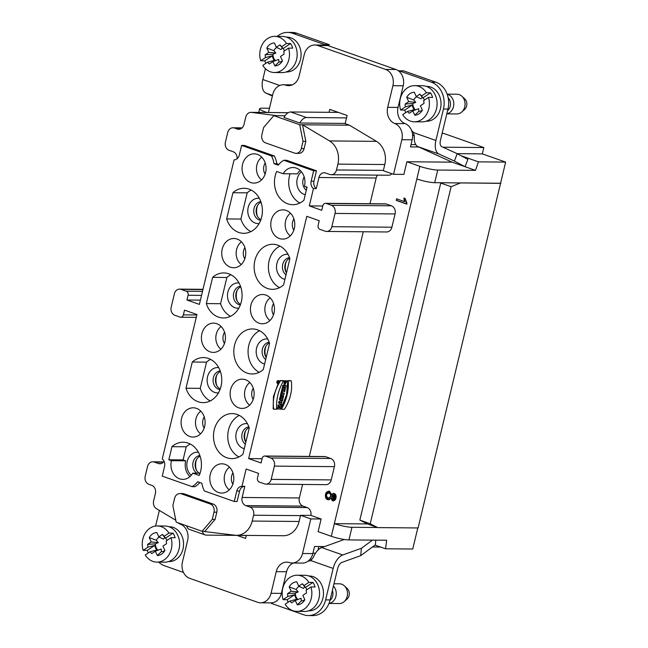 <?xml version="1.0" encoding="UTF-8"?>
<svg xmlns="http://www.w3.org/2000/svg" width="648" height="648" viewBox="0 0 648 648"><rect width="100%" height="100%" fill="white"/><g stroke="black" fill="none" stroke-linecap="round" stroke-linejoin="round"><path stroke-width="0.97" d="M177.981 522.782A13.154 10.797 -89.5 0 0 180.549 524.248A13.154 10.797 90.5 0 1 187.62 540.44L182.428 562.083A13.154 10.797 -89.5 0 0 189.759 578.364L257.645 602.275A13.154 10.797 -89.5 0 0 260.561 602.794A13.154 10.797 -89.5 0 0 271.042 593.293L276.242 571.649A13.154 10.797 90.5 0 1 286.724 562.148A13.154 10.797 90.5 0 1 289.381 562.577A13.154 10.797 -89.5 0 0 292.037 563.007A13.154 10.797 -89.5 0 0 302.519 553.505L312.838 553.595L314.539 546.483L324.583 546.572M312.838 553.595A13.154 10.797 90.5 0 1 308.399 560.909A13.154 10.797 90.5 0 1 302.357 563.096L292.037 563.007M271.042 593.293L281.362 593.382A13.154 10.797 90.5 0 1 271.358 602.875A13.154 10.797 90.5 0 1 270.88 602.883L260.561 602.794M268.442 112.501L272.816 94.276A13.154 10.797 90.5 0 1 283.298 84.775A13.154 10.797 90.5 0 1 285.954 85.204A13.154 10.797 -89.5 0 0 288.611 85.633A13.154 10.797 -89.5 0 0 299.093 76.132L304.285 54.489A13.154 10.797 90.5 0 1 314.766 44.987L325.085 45.077A13.154 10.797 90.5 0 1 328.01 45.595L317.69 45.506L385.576 69.409A13.154 10.797 90.5 0 1 392.907 85.698L387.707 107.341A13.154 10.797 -89.5 0 0 394.786 123.533A13.154 10.797 -89.5 0 1 401.857 139.717L393.555 174.304L403.874 174.393L406.904 161.765L419.864 166.325A13.154 2.033 13.5 0 0 437.732 170.043L434.703 182.671A13.154 2.033 -166.5 0 1 417.093 179.051M385.576 69.409L395.896 69.498L328.01 45.595M395.896 69.498A13.154 10.797 90.5 0 1 398.982 71.272A13.154 10.797 90.5 0 1 403.226 85.787L392.907 85.698M387.707 107.341L398.034 107.43A13.154 10.797 -89.5 0 0 405.105 123.622A13.154 10.797 90.5 0 1 411.674 130.75A13.154 10.797 90.5 0 1 412.177 139.806L401.857 139.717M418.746 146.991L410.468 146.918L412.177 139.806M442.09 133.488L443.929 133.504L483.837 147.558L442.965 147.201M415.797 144.642A13.154 2.033 -166.5 0 1 415.368 144.65L415.49 144.115M411.043 144.52A14.467 7.946 -70.6 0 0 411.95 144.617L415.368 144.65M483.837 147.558L482.323 153.876L505.643 162.089L478.435 161.854L475.494 170.375L437.732 170.043M417.806 527.95L412.744 549.026L385.536 548.783L386.694 540.246L348.932 539.922A13.154 2.033 -166.5 0 1 331.322 536.293L334.36 523.657L367.335 523.949L359.843 520.085L370.211 523.738L377.703 527.602L418.082 527.95L505.643 162.089M269.463 108.24L262.051 108.176A13.154 2.033 13.5 0 0 259.629 108.751A13.154 2.033 13.5 0 0 264.651 111.667L264.457 112.469L264.651 111.667L266.984 112.493M405.154 198.482L403.923 198.053L404.708 201.69L396.6 198.839L396.228 200.394L406.636 204.055L406.871 203.051L405.154 198.482M330.828 498.19L332.456 500.783L333.226 500.928L336.207 497.057L333.558 493.371L331.679 494.651L328.69 491.144L325.28 495.615L328.479 499.794L331.201 498.19L333.412 500.92M391.943 173.737A6.577 5.403 90.5 0 1 388.476 175.227L331.241 174.725A6.577 5.403 90.5 0 1 329.783 174.466L325.636 173.008A6.577 5.403 -89.5 0 0 324.178 172.749A6.577 5.403 -89.5 0 0 318.938 177.495L376.172 177.998A6.577 5.403 -89.5 0 1 377.582 175.13M370 203.715L376.172 177.998M313.454 188.6A6.577 5.403 90.5 0 1 311.153 181.205L313.972 181.229A6.577 5.403 90.5 0 0 316.273 188.625L313.454 188.6L309.299 205.902L321.74 210.284L322.842 205.7A3.289 2.697 90.5 0 1 325.458 203.326L385.503 203.853A3.289 2.697 90.5 0 1 386.232 203.982L326.187 203.456L331.371 205.278A6.577 5.403 90.5 0 1 335.04 213.419L331.849 226.687A6.577 5.403 90.5 0 1 326.608 231.441A6.577 5.403 90.5 0 1 325.15 231.182L319.974 229.36A3.289 2.697 90.5 0 1 318.136 225.285L319.237 220.709L306.796 216.327L248.638 458.598L262.1 458.711M331.371 205.278L391.416 205.805L386.232 203.982M391.416 205.805A6.577 5.403 90.5 0 1 395.078 213.953L335.04 213.419M331.849 226.687L391.894 227.213L395.078 213.953M391.894 227.213A6.577 5.403 90.5 0 1 386.654 231.968L326.608 231.441M309.331 456.411L363.261 231.765M248.638 458.598L261.071 462.972L262.173 458.395A3.289 2.697 90.5 0 1 264.797 456.022L324.834 456.548A3.289 2.697 90.5 0 1 325.563 456.678L265.526 456.151L270.702 457.974L330.747 458.5L325.563 456.678M330.747 458.5A6.577 5.403 90.5 0 1 334.417 466.641L274.371 466.115A6.577 5.403 -89.5 0 0 270.702 457.974M202.103 531.271L212.252 519.421L213.994 512.171A6.577 5.403 -89.5 0 0 210.333 504.023L181.31 493.808A6.577 5.403 -89.5 0 0 179.852 493.549A6.577 5.403 -89.5 0 0 174.612 498.296L172.87 505.553L176.191 522.15L202.103 531.271L234.868 535.207A19.724 16.2 -89.5 0 0 236.471 535.321A19.724 16.2 -89.5 0 0 252.194 521.065L253.603 515.217A6.577 5.403 -89.5 0 0 249.934 507.068L245.786 505.61A6.577 5.403 90.5 0 1 242.125 497.47L244.798 486.34L241.979 486.316L246.135 469.014L258.568 473.396L257.475 477.981A3.289 2.697 90.5 0 0 259.305 482.047L264.489 483.87A6.577 5.403 -89.5 0 0 265.947 484.129A6.577 5.403 -89.5 0 0 271.188 479.382L331.225 479.909L334.417 466.641M331.225 479.909A6.577 5.403 90.5 0 1 325.993 484.655L265.947 484.129M419.864 166.325L331.322 536.293L318.103 531.644L321.141 519.008L310.894 515.395A6.577 5.403 -89.5 0 0 307.16 507.578L303.021 506.112A6.577 5.403 90.5 0 1 299.352 497.972L302.6 484.453M380.651 547.066L372.454 546.993M345.206 123.42L299.797 123.023A10.522 5.783 109.4 0 1 306.48 117.539L346.534 117.896M306.48 117.539L290.677 111.974A10.522 5.783 109.4 0 0 283.994 117.458L299.797 123.023M290.677 111.974L338.369 112.396M236.966 535.386L245.576 538.415L246.297 535.402M246.289 535.467L206.226 535.118A10.522 5.783 -70.6 0 1 205.157 534.932L189.354 529.367A10.522 5.783 -70.6 0 1 186.673 525.844M205.157 534.932A10.522 5.783 -70.6 0 1 202.451 531.279M315.503 553.198L313.899 553.19A6.577 3.613 109.4 0 0 312.887 553.392M412.565 134.857A6.577 3.613 -70.6 0 0 413.481 135.497A6.577 3.613 -70.6 0 0 414.153 135.61L414.347 135.618M500.815 183.344L434.703 182.671M377.703 527.602L367.335 523.949M460.177 182.898L500.556 183.254M296.039 153.357A6.577 5.403 -89.5 0 0 301.279 148.611L303.021 141.353L299.7 124.756L273.788 115.636L263.631 127.486L261.889 134.735A6.577 5.403 -89.5 0 0 265.559 142.884L294.581 153.098A6.577 5.403 -89.5 0 0 296.039 153.357L298.85 153.382A6.577 5.403 -89.5 0 0 304.09 148.635L305.832 141.377L302.511 124.781L349.418 125.194L345.141 123.687L347.117 115.474L329.759 109.358L329.046 112.315M241.623 145.411L271.52 155.941L274.339 155.966L244.442 145.436L241.623 145.411L239.29 155.131A6.577 5.403 90.5 0 1 234.074 159.886L199.382 304.39L186.948 300.016L188.082 295.277A3.289 2.697 90.5 0 0 186.251 291.203L181.067 289.381A6.577 5.403 -89.5 0 0 179.609 289.121A6.577 5.403 -89.5 0 0 174.369 293.868L171.185 307.136A6.577 5.403 -89.5 0 0 174.847 315.276L180.031 317.107A3.289 2.697 90.5 0 0 180.76 317.236L196.263 317.366M279.41 238.537A14.629 12.012 -89.5 0 0 283.63 239.071A14.629 12.012 -89.5 0 0 294.727 225.998A14.629 12.012 -89.5 0 0 286.157 210.43A14.629 12.012 -89.5 0 0 283.881 209.911A14.629 12.012 -89.5 0 0 270.977 221.794A14.629 12.012 -89.5 0 0 279.41 238.537M259.087 323.19A14.629 12.012 -89.5 0 0 263.307 323.725A14.629 12.012 -89.5 0 0 274.404 310.651A14.629 12.012 -89.5 0 0 265.834 295.075A14.629 12.012 -89.5 0 0 263.558 294.557A14.629 12.012 -89.5 0 0 250.655 306.447A14.629 12.012 -89.5 0 0 259.087 323.19M238.764 407.843A14.629 12.012 -89.5 0 0 242.984 408.378A14.629 12.012 -89.5 0 0 254.081 395.296A14.629 12.012 -89.5 0 0 245.511 379.728A14.629 12.012 -89.5 0 0 243.235 379.21A14.629 12.012 -89.5 0 0 230.332 391.1A14.629 12.012 -89.5 0 0 238.764 407.843M218.441 492.496A14.629 12.012 -89.5 0 0 222.661 493.031A14.629 12.012 -89.5 0 0 233.823 478.54A14.629 12.012 -89.5 0 0 222.912 463.863A14.629 12.012 -89.5 0 0 210.009 475.745A14.629 12.012 -89.5 0 0 218.441 492.496M232.94 192.715L226.646 218.927A22.518 18.492 -89.5 0 0 243.713 233.312A22.518 18.492 -89.5 0 0 262.408 210.956A22.518 18.492 -89.5 0 0 244.11 188.276A22.518 18.492 -89.5 0 0 232.94 192.715L247.196 192.837A22.518 18.492 90.5 0 1 251.221 190.075M212.617 277.368L206.323 303.58A22.518 18.492 -89.5 0 0 223.39 317.966A22.518 18.492 -89.5 0 0 242.085 295.61A22.518 18.492 -89.5 0 0 223.787 272.93A22.518 18.492 -89.5 0 0 212.617 277.368L226.873 277.49A22.518 18.492 90.5 0 1 230.899 274.728M192.294 362.021L186 388.233A22.518 18.492 -89.5 0 0 203.067 402.619A22.518 18.492 -89.5 0 0 221.762 380.263A22.518 18.492 -89.5 0 0 203.464 357.575A22.518 18.492 -89.5 0 0 192.294 362.021L206.55 362.143A22.518 18.492 90.5 0 1 210.576 359.381M171.971 446.666L168.82 459.78L171.412 460.688A14.629 12.012 -89.5 0 0 182.817 479.382A14.629 12.012 -89.5 0 0 192.748 473.17L199.195 475.438A22.518 18.492 -89.5 0 0 183.141 442.228A22.518 18.492 -89.5 0 0 171.971 446.666L186.227 446.796A22.518 18.492 90.5 0 1 190.253 444.034M311.153 181.205L313.656 170.78L316.475 170.805L286.578 160.275L283.759 160.25L313.656 170.78M271.52 155.941A24.989 20.517 90.5 0 1 274.031 163.677L278.219 165.151A24.989 20.517 90.5 0 1 283.759 160.25M199.859 482.525A24.989 20.517 90.5 0 1 194.943 486.68L192.124 486.656L162.227 476.126L164.56 466.406A6.577 5.403 -89.5 0 0 162.259 459.011L196.952 314.499L184.518 310.125L183.376 314.855A3.289 2.697 90.5 0 1 180.76 317.236M192.124 486.656A24.989 20.517 -89.5 0 0 197.672 481.756L201.852 483.23A24.989 20.517 -89.5 0 0 204.363 490.965L234.26 501.495L237.079 501.52L239.582 491.095A6.577 5.403 -89.5 0 1 244.798 486.34M241.979 486.316A6.577 5.403 -89.5 0 0 236.763 491.071L234.26 501.495M271.188 479.382L274.371 466.115M264.797 456.022A3.289 2.697 90.5 0 1 265.526 456.151M325.458 203.326A3.289 2.697 90.5 0 1 326.187 203.456M242.951 454.191L249.245 427.98A22.518 18.492 -89.5 0 0 232.17 413.594A22.518 18.492 -89.5 0 0 213.484 435.95A22.518 18.492 -89.5 0 0 231.773 458.63A22.518 18.492 -89.5 0 0 242.951 454.191M263.274 369.538L269.568 343.327A22.518 18.492 -89.5 0 0 252.493 328.941A22.518 18.492 -89.5 0 0 233.806 351.297A22.518 18.492 -89.5 0 0 252.096 373.977A22.518 18.492 -89.5 0 0 263.274 369.538M283.597 284.885L289.891 258.674A22.518 18.492 -89.5 0 0 272.816 244.288A22.518 18.492 -89.5 0 0 254.129 266.644A22.518 18.492 -89.5 0 0 272.419 289.332A22.518 18.492 -89.5 0 0 283.597 284.885M283.144 173.737L276.696 171.469A22.518 18.492 -89.5 0 0 292.742 204.679A22.518 18.492 -89.5 0 0 303.92 200.24L307.063 187.126L304.471 186.219A14.629 12.012 -89.5 0 0 293.074 167.524A14.629 12.012 -89.5 0 0 283.144 173.737L297.4 173.858A14.629 12.012 90.5 0 1 300.178 170.44M189.734 436.477A14.629 12.012 -89.5 0 0 193.954 437.011A14.629 12.012 -89.5 0 0 205.116 422.528A14.629 12.012 -89.5 0 0 194.206 407.851A14.629 12.012 -89.5 0 0 181.302 419.734A14.629 12.012 -89.5 0 0 189.734 436.477M210.057 351.832A14.629 12.012 -89.5 0 0 214.277 352.366A14.629 12.012 -89.5 0 0 225.439 337.875A14.629 12.012 -89.5 0 0 214.529 323.198A14.629 12.012 -89.5 0 0 201.625 335.081A14.629 12.012 -89.5 0 0 210.057 351.832M230.38 267.179A14.629 12.012 -89.5 0 0 234.6 267.713A14.629 12.012 -89.5 0 0 245.762 253.23A14.629 12.012 -89.5 0 0 234.851 238.545A14.629 12.012 -89.5 0 0 221.948 250.436A14.629 12.012 -89.5 0 0 230.38 267.179M250.703 182.525A14.629 12.012 -89.5 0 0 254.923 183.06A14.629 12.012 -89.5 0 0 266.02 169.987A14.629 12.012 -89.5 0 0 257.45 154.41A14.629 12.012 -89.5 0 0 255.174 153.892A14.629 12.012 -89.5 0 0 242.271 165.783A14.629 12.012 -89.5 0 0 250.703 182.525M265.21 162.915A9.372 7.695 -89.5 0 0 263.914 166.018A9.372 7.695 -89.5 0 0 265.105 174.215M293.917 218.935A9.372 7.695 -89.5 0 0 292.621 222.029A9.372 7.695 -89.5 0 0 293.811 230.226M244.887 247.568A9.372 7.695 -89.5 0 0 243.591 250.671A9.372 7.695 -89.5 0 0 244.782 258.868M273.594 303.58A9.372 7.695 -89.5 0 0 272.298 306.682A9.372 7.695 -89.5 0 0 273.488 314.879M224.564 332.221A9.372 7.695 -89.5 0 0 223.268 335.324A9.372 7.695 -89.5 0 0 224.459 343.521M253.263 388.233A9.372 7.695 -89.5 0 0 251.975 391.335A9.372 7.695 -89.5 0 0 253.166 399.533M204.233 416.875A9.372 7.695 -89.5 0 0 202.946 419.977A9.372 7.695 -89.5 0 0 204.136 428.166M232.94 472.886A9.372 7.695 -89.5 0 0 231.652 475.988A9.372 7.695 -89.5 0 0 232.843 484.186M304.171 176.92A9.372 7.695 -89.5 0 0 303.07 179.707A9.372 7.695 -89.5 0 0 306.318 190.228M306.042 186.77A9.372 7.695 -89.5 0 0 306.812 188.187M260.828 201.609A9.372 7.695 -89.5 0 0 254.04 208.348A9.372 7.695 -89.5 0 0 260.658 220.28M261.047 202.233A9.372 7.695 -89.5 0 0 256.106 210.9A9.372 7.695 -89.5 0 0 260.893 219.656M289.535 257.621A9.372 7.695 -89.5 0 0 282.747 264.36A9.372 7.695 -89.5 0 0 285.995 274.882M289.753 258.244A9.372 7.695 -89.5 0 0 286.489 272.84M240.505 286.262A9.372 7.695 -89.5 0 0 233.717 293.001A9.372 7.695 -89.5 0 0 240.335 304.925M240.724 286.886A9.372 7.695 -89.5 0 0 235.783 295.553A9.372 7.695 -89.5 0 0 240.57 304.309M269.212 342.274A9.372 7.695 -89.5 0 0 262.424 349.013A9.372 7.695 -89.5 0 0 265.672 359.535M269.43 342.897A9.372 7.695 -89.5 0 0 266.166 357.494M220.182 370.915A9.372 7.695 -89.5 0 0 213.394 377.654A9.372 7.695 -89.5 0 0 220.012 389.578M220.401 371.539A9.372 7.695 -89.5 0 0 215.46 380.206A9.372 7.695 -89.5 0 0 220.247 388.962M248.889 426.927A9.372 7.695 -89.5 0 0 242.101 433.666A9.372 7.695 -89.5 0 0 245.349 444.188M249.099 427.55A9.372 7.695 -89.5 0 0 245.843 442.147M199.859 455.568A9.372 7.695 -89.5 0 0 193.072 462.308A9.372 7.695 -89.5 0 0 196.862 473.202M200.07 456.192A9.372 7.695 -89.5 0 0 195.153 464.397A9.372 7.695 -89.5 0 0 199.244 473.226M237.071 158.792A6.577 5.403 -89.5 0 0 233.223 151.77L229.076 150.304A6.577 5.403 90.5 0 1 225.415 142.163L227.723 132.532A6.577 5.403 90.5 0 1 232.964 127.778A6.577 5.403 90.5 0 1 234.422 128.037L237.273 129.041A6.577 5.403 -89.5 0 0 238.731 129.3A6.577 5.403 -89.5 0 0 243.972 124.554L245.762 117.102A6.577 5.403 90.5 0 1 251.003 112.347A6.577 5.403 90.5 0 1 251.537 112.388L276.599 115.66L285.071 115.733M274.339 155.966A24.989 20.517 90.5 0 1 276.85 163.701L278.843 164.406M313.972 181.229L316.475 170.805M316.273 188.625L318.938 177.495M299.7 124.756L302.511 124.781L329.524 140.932A19.724 16.2 90.5 0 1 337.892 164.122L336.482 169.97A6.577 5.403 90.5 0 1 331.241 174.725M179.852 493.549L182.663 493.574A6.577 5.403 90.5 0 1 184.121 493.833L213.143 504.047A6.577 5.403 90.5 0 1 216.813 512.195L215.063 519.453L204.914 531.303M164.082 461.335A6.577 5.403 90.5 0 1 159.837 463.782A6.577 5.403 90.5 0 1 158.379 463.523L154.232 462.065A6.577 5.403 -89.5 0 0 152.774 461.805A6.577 5.403 -89.5 0 0 147.533 466.56L145.217 476.191A6.577 5.403 -89.5 0 0 148.886 484.331L151.737 485.336A6.577 5.403 90.5 0 1 155.399 493.476L153.617 500.928A6.577 5.403 -89.5 0 0 156.403 508.664L175.811 520.263M309.299 205.902L322.761 206.024M273.788 115.636L276.599 115.66M336.482 169.97L383.397 170.383A6.577 5.403 -89.5 0 1 383.308 170.699L393.555 174.304M383.397 170.383L384.799 164.535A19.724 16.2 -89.5 0 0 376.431 141.345L349.418 125.194M314.766 44.987A13.154 10.797 90.5 0 1 317.69 45.506M321.141 519.008L310.821 518.918L300.575 515.306L310.894 515.395M175.478 520.069A13.154 10.797 -89.5 0 0 175.883 520.644M310.821 518.918L302.519 553.505M300.575 515.306A6.577 5.403 90.5 0 1 300.51 515.63L299.101 521.478A19.724 16.2 90.5 0 1 283.387 535.734L236.471 535.321M460.436 182.987L451.121 186.705L440.762 183.06L359.843 520.085M440.762 183.06L441.563 182.736M452.118 162.162L406.904 161.765M482.323 153.876L457.14 153.657M461.06 155.731L478.435 161.854M334.36 523.657A13.154 2.033 13.5 0 0 351.969 527.286L348.932 539.922M377.444 527.504L351.969 527.286M385.536 548.783L375.038 545.09M465.07 166.706L475.494 170.375M281.362 593.382L286.562 571.739L276.242 571.649M398.034 107.43L403.226 85.787M293.301 563.015A13.154 10.797 -89.5 0 0 286.562 571.739M212.252 519.421L215.071 519.445M303.021 141.353L305.832 141.377M274.031 163.677L276.85 163.701M189.969 476.588A14.629 12.012 90.5 0 1 185.676 460.817L183.084 459.902L186.227 446.796M183.084 459.902L168.82 459.78M185.676 460.817L171.412 460.688M200.054 473.234L192.748 473.17M191.257 475.284A12.66 10.392 90.5 0 1 187.232 461.36A12.66 10.392 90.5 0 1 198.385 452.296M238.918 456.953A22.518 18.492 90.5 0 1 227.74 436.072A22.518 18.492 90.5 0 1 239.282 415.392M244.272 448.675A12.66 10.392 90.5 0 1 243.316 448.4A12.66 10.392 90.5 0 1 236.261 432.726A12.66 10.392 90.5 0 1 247.415 423.654M210.211 400.942A22.518 18.492 90.5 0 1 200.256 388.355L206.55 362.143M200.256 388.355L186 388.233M218.489 392.826A12.66 10.392 90.5 0 1 214.609 392.388A12.66 10.392 90.5 0 1 207.554 376.707A12.66 10.392 90.5 0 1 218.708 367.643M259.241 372.3A22.518 18.492 90.5 0 1 248.063 351.419A22.518 18.492 90.5 0 1 259.605 330.739M264.595 364.022A12.66 10.392 90.5 0 1 263.639 363.747A12.66 10.392 90.5 0 1 256.584 348.073A12.66 10.392 90.5 0 1 267.737 339.001M206.323 303.58L220.579 303.709L226.873 277.49M230.534 316.289A22.518 18.492 90.5 0 1 220.579 303.709M238.812 308.173A12.66 10.392 90.5 0 1 234.932 307.735A12.66 10.392 90.5 0 1 227.877 292.062A12.66 10.392 90.5 0 1 239.031 282.99M279.563 287.647A22.518 18.492 90.5 0 1 268.385 266.774A22.518 18.492 90.5 0 1 279.928 246.094M284.918 279.369A12.66 10.392 90.5 0 1 283.962 279.094A12.66 10.392 90.5 0 1 276.907 263.42A12.66 10.392 90.5 0 1 288.06 254.356M250.857 231.636A22.518 18.492 90.5 0 1 240.902 219.056L247.196 192.837M240.902 219.056L226.646 218.927M259.135 223.519A12.66 10.392 90.5 0 1 255.255 223.082A12.66 10.392 90.5 0 1 248.2 207.409A12.66 10.392 90.5 0 1 259.354 198.337M299.886 203.002A22.518 18.492 90.5 0 1 290.093 173.802M305.24 194.724A12.66 10.392 90.5 0 1 304.285 194.441A12.66 10.392 90.5 0 1 297.23 178.767A12.66 10.392 90.5 0 1 301.433 171.777M229.303 489.848A13.316 10.935 90.5 0 1 224.637 474.863A13.316 10.935 90.5 0 1 229.505 467.168M200.597 433.828A13.316 10.935 90.5 0 1 195.931 418.843A13.316 10.935 90.5 0 1 200.799 411.148M249.626 405.194A13.316 10.935 90.5 0 1 244.96 390.209A13.316 10.935 90.5 0 1 249.828 382.514M220.919 349.183A13.316 10.935 90.5 0 1 216.254 334.198A13.316 10.935 90.5 0 1 221.122 326.503M269.949 320.541A13.316 10.935 90.5 0 1 265.283 305.556A13.316 10.935 90.5 0 1 270.151 297.861M241.242 264.53A13.316 10.935 90.5 0 1 236.577 249.545A13.316 10.935 90.5 0 1 241.445 241.85M290.272 235.888A13.316 10.935 90.5 0 1 285.606 220.903A13.316 10.935 90.5 0 1 290.474 213.208M261.565 179.877A13.316 10.935 90.5 0 1 256.9 164.892A13.316 10.935 90.5 0 1 261.768 157.197M186.948 300.016L200.402 300.129M411.674 130.75A4.933 4.05 90.5 0 1 413.537 132.589L414.331 136.704A14.467 7.946 109.4 0 0 418.009 146.651L451.85 162.065L465.07 166.722L454.386 161.052L438.996 154.046A14.467 7.946 109.4 0 1 435.901 140.47L443.451 109.026A21.7 17.82 -89.5 0 0 431.357 82.158L399.095 70.802L398.982 71.272M412.517 131.317L412.063 131.973M443.451 109.026L447.954 109.067L440.405 140.511A6.577 3.613 109.4 0 0 441.815 146.675L457.205 153.689L454.386 161.052M426.06 121.241L426.562 121.249A17.423 14.313 -89.5 0 0 441.029 103.947A17.423 14.313 -89.5 0 0 426.87 86.395L426.36 86.395M286.44 37.122L286.951 37.122A17.423 14.313 90.5 0 1 301.101 54.675A17.423 14.313 90.5 0 1 286.643 71.977L286.132 71.969M324.616 45.077L324.729 44.615L292.467 33.251A21.7 17.82 -89.5 0 0 287.655 32.4A21.7 17.82 -89.5 0 0 277.231 36.377M265.421 68.672L262.813 79.518A14.467 7.946 109.4 0 0 265.907 93.085L272.395 96.042M328.925 45.919L329.233 44.655L296.97 33.291A21.7 17.82 -89.5 0 0 292.159 32.441L287.655 32.4M457.205 153.689L467.888 159.351L465.07 166.722M324.729 44.615L329.233 44.655M447.954 109.067A21.7 17.82 -89.5 0 0 435.861 82.199L403.599 70.843L399.095 70.802M416.267 96.568L420.998 98.828L422.237 97.249L419.847 94.163A11.51 9.453 90.5 0 1 421.394 95.758A11.51 9.453 90.5 0 1 421.581 96.001L426.4 92.769A18.079 14.847 -89.5 0 0 414.712 85.633A18.079 14.847 -89.5 0 0 400.626 110.055L405.446 106.823A11.51 9.453 90.5 0 1 405.105 104.053L408.686 101.647L406.725 97.297A11.51 9.453 90.5 0 1 414.307 92.21L416.267 96.568L419.847 94.163M416.729 96.787A7.541 6.197 -89.5 0 0 413.748 99.946L406.725 97.297M408.686 101.647L415.765 102.335L413.748 99.946M405.105 104.053L412.898 103.51L415.765 102.335M412.898 103.51A7.541 6.197 -89.5 0 0 413.651 107.398A7.541 6.197 -89.5 0 0 415.457 109.885M423.476 98.415A7.541 6.197 -89.5 0 0 422.237 97.249M414.793 115.214L418.859 111.294A7.541 6.197 -89.5 0 0 422.375 110.136A11.51 9.453 90.5 0 1 421.257 111.788A11.51 9.453 90.5 0 1 414.793 115.214L412.833 110.865L409.253 113.262A11.51 9.453 90.5 0 1 407.519 111.432L402.7 114.664A18.079 14.847 -89.5 0 0 414.388 121.8A18.079 14.847 -89.5 0 0 421.678 119.548A18.079 14.847 -89.5 0 0 428.474 97.378L423.654 100.602A11.51 9.453 90.5 0 1 423.995 103.38L420.414 105.778L422.375 110.136M418.859 111.294L418.632 108.694L412.833 110.865M424.432 100.084A7.898 6.488 -89.5 0 0 423.379 98.285A7.898 6.488 -89.5 0 0 423.006 97.848L421.581 96.001M405.446 106.823L412.274 105.049A7.898 6.488 -89.5 0 0 412.987 107.568A7.898 6.488 -89.5 0 0 414.347 109.65L407.519 111.432M426.4 92.769L430.531 92.802A18.079 14.847 90.5 0 1 432.605 97.411L428.474 97.378M430.531 92.802L423.006 97.848M412.274 105.049L404.749 110.087L400.626 110.055M405.721 112.639A18.079 14.847 90.5 0 1 404.749 110.087M414.712 85.633L422.399 85.698A18.079 14.847 90.5 0 1 426.416 86.411A18.079 14.847 90.5 0 1 437.003 101.768A18.079 14.847 90.5 0 1 429.373 119.613A18.079 14.847 90.5 0 1 422.083 121.864L414.388 121.8M448.141 97.718A8.222 6.747 90.5 0 1 450.222 106.256A8.222 6.747 90.5 0 1 447.557 110.735M447.185 94.284A9.866 8.1 90.5 0 1 453.697 102.4A9.866 8.1 90.5 0 1 449.582 112.622A9.866 8.1 90.5 0 1 446.837 113.748M461.878 96.236L464.738 98.893A6.577 5.403 90.5 0 1 464.648 109.415L461.74 112.023A9.866 8.1 -89.5 0 0 461.878 96.236A9.866 8.1 -89.5 0 0 457.043 94.227L447.128 94.138M446.804 113.862L456.872 113.951A9.866 8.1 -89.5 0 0 460.841 112.72A9.866 8.1 -89.5 0 0 461.74 112.023M276.34 47.296L281.078 49.548L282.309 47.968L279.928 44.89A11.51 9.453 90.5 0 1 281.475 46.486A11.51 9.453 90.5 0 1 281.661 46.729L286.481 43.497A18.079 14.847 -89.5 0 0 274.784 36.361A18.079 14.847 -89.5 0 0 260.699 60.782L265.518 57.55A11.51 9.453 90.5 0 1 265.178 54.78L268.766 52.375L266.806 48.025A11.51 9.453 90.5 0 1 274.379 42.938L276.34 47.296L279.928 44.89M276.801 47.515A7.541 6.197 -89.5 0 0 273.829 50.674L266.806 48.025M268.766 52.375L275.846 53.063L273.829 50.674M265.178 54.78L272.97 54.238L275.846 53.063M272.97 54.238A7.541 6.197 -89.5 0 0 273.731 58.126A7.541 6.197 -89.5 0 0 275.53 60.612M283.557 49.143A7.541 6.197 -89.5 0 0 282.309 47.968M274.874 65.942L278.94 62.022A7.541 6.197 -89.5 0 0 282.447 60.863A11.51 9.453 90.5 0 1 281.337 62.516A11.51 9.453 90.5 0 1 274.874 65.942L272.913 61.592L269.325 63.99A11.51 9.453 90.5 0 1 267.592 62.159L262.772 65.383A18.079 14.847 -89.5 0 0 274.469 72.527A18.079 14.847 -89.5 0 0 281.75 70.276A18.079 14.847 -89.5 0 0 288.554 48.098L283.735 51.33A11.51 9.453 90.5 0 1 284.075 54.1L280.487 56.506L282.447 60.863M278.94 62.022L278.705 59.422L272.913 61.592M284.513 50.811A7.898 6.488 -89.5 0 0 283.459 49.013A7.898 6.488 -89.5 0 0 283.087 48.576L282.164 47.361M265.518 57.55L272.346 55.777A7.898 6.488 -89.5 0 0 273.059 58.296A7.898 6.488 -89.5 0 0 274.42 60.377L267.592 62.159M286.481 43.497L290.604 43.529A18.079 14.847 90.5 0 1 292.677 48.138L288.554 48.098M290.604 43.529L283.087 48.576M272.346 55.777L264.829 60.815L260.699 60.782M265.793 63.358A18.079 14.847 90.5 0 1 264.829 60.815M274.784 36.361L282.479 36.426A18.079 14.847 90.5 0 1 286.489 37.139A18.079 14.847 90.5 0 1 297.084 52.496A18.079 14.847 90.5 0 1 289.445 70.34A18.079 14.847 90.5 0 1 282.164 72.592L274.469 72.527M168.593 561.557L169.104 561.565A17.423 14.313 -89.5 0 0 183.408 546.645A17.423 14.313 -89.5 0 0 173.275 527.399A17.423 14.313 -89.5 0 0 169.403 526.711L168.901 526.711M156.929 562.116L164.616 562.181A18.079 14.847 -89.5 0 0 171.906 559.929A18.079 14.847 -89.5 0 0 179.545 542.084A18.079 14.847 -89.5 0 0 168.95 526.727A18.079 14.847 -89.5 0 0 164.94 526.014L157.245 525.949A18.079 14.847 -89.5 0 0 143.159 550.371L147.979 547.139L154.807 545.365A7.898 6.488 -89.5 0 0 155.52 547.884A7.898 6.488 -89.5 0 0 156.881 549.974L150.053 551.748L145.233 554.98A18.079 14.847 -89.5 0 0 156.929 562.116A18.079 14.847 -89.5 0 0 164.211 559.864A18.079 14.847 -89.5 0 0 171.007 537.694L166.196 540.926A11.51 9.453 90.5 0 1 166.536 543.696L162.948 546.094L164.908 550.452A11.51 9.453 90.5 0 1 163.79 552.112A11.51 9.453 90.5 0 1 157.334 555.53L155.366 551.181L151.786 553.578A11.51 9.453 90.5 0 1 150.053 551.748M148.254 552.955A18.079 14.847 90.5 0 1 147.29 550.411L143.159 550.371M168.934 533.085L173.065 533.126L165.548 538.164L164.122 536.317L168.934 533.085A18.079 14.847 -89.5 0 0 157.245 525.949M173.065 533.126A18.079 14.847 90.5 0 1 175.138 537.727L171.007 537.694M154.807 545.365L147.29 550.411M164.624 536.957L164.122 536.317A11.51 9.453 90.5 0 0 163.936 536.074A11.51 9.453 90.5 0 0 162.381 534.479L158.801 536.884L156.84 532.526A11.51 9.453 90.5 0 0 149.259 537.613L151.219 541.971L158.306 542.651L156.29 540.262L149.259 537.613M166.973 540.4A7.898 6.488 -89.5 0 0 165.912 538.601A7.898 6.488 -89.5 0 0 165.548 538.164M147.979 547.139A11.51 9.453 90.5 0 1 147.639 544.369L155.431 543.826A7.541 6.197 -89.5 0 0 156.184 547.714A7.541 6.197 -89.5 0 0 157.991 550.201M147.639 544.369L151.219 541.971M166.018 538.731A7.541 6.197 -89.5 0 0 164.77 537.565L162.381 534.479M157.334 555.53L161.401 551.61A7.541 6.197 -89.5 0 0 164.908 550.452M161.401 551.61L161.166 549.018L155.366 551.181M155.431 543.826L158.306 542.651M159.262 537.103A7.541 6.197 -89.5 0 0 156.29 540.262M158.801 536.884L163.539 539.144L164.77 537.565M328.981 603.45L339.325 603.539A9.866 8.1 -89.5 0 0 343.302 602.316A9.866 8.1 -89.5 0 0 344.201 601.611A9.866 8.1 -89.5 0 0 344.339 585.824A9.866 8.1 -89.5 0 0 339.503 583.816L333.995 583.767M333.437 586.076A9.866 8.1 90.5 0 1 332.043 602.219A9.866 8.1 90.5 0 1 329.014 603.385M344.339 585.824L347.198 588.481A6.577 5.403 90.5 0 1 347.109 599.011L344.201 601.611M332.416 590.328A8.222 6.747 90.5 0 1 332.683 595.844A8.222 6.747 90.5 0 1 330.01 600.332M308.821 575.983L309.331 575.991A17.423 14.313 90.5 0 1 313.195 576.671A17.423 14.313 90.5 0 1 323.328 595.917A17.423 14.313 90.5 0 1 309.023 610.837L308.521 610.829M296.849 611.388L304.544 611.453A18.079 14.847 -89.5 0 0 311.834 609.209A18.079 14.847 -89.5 0 0 319.464 591.365A18.079 14.847 -89.5 0 0 308.869 575.999A18.079 14.847 -89.5 0 0 304.86 575.294L297.165 575.221A18.079 14.847 -89.5 0 0 283.087 599.643L287.898 596.411L294.735 594.637A7.898 6.488 -89.5 0 0 295.448 597.156A7.898 6.488 -89.5 0 0 296.808 599.246L289.98 601.02L285.161 604.252A18.079 14.847 -89.5 0 0 296.849 611.388A18.079 14.847 -89.5 0 0 304.139 609.136A18.079 14.847 -89.5 0 0 310.935 586.966L306.115 590.198A11.51 9.453 90.5 0 1 306.455 592.969L302.875 595.366L304.835 599.724A11.51 9.453 90.5 0 1 303.718 601.385A11.51 9.453 90.5 0 1 297.254 604.811L295.294 600.453L291.713 602.859A11.51 9.453 90.5 0 1 289.98 601.02M288.182 602.227A18.079 14.847 90.5 0 1 287.21 599.684L283.087 599.643M308.861 582.358L312.992 582.398L305.467 587.436L304.042 585.59L308.861 582.358A18.079 14.847 -89.5 0 0 297.165 575.221M312.992 582.398A18.079 14.847 90.5 0 1 315.066 586.999L310.935 586.966M294.735 594.637L287.21 599.684M306.893 589.672A7.898 6.488 -89.5 0 0 305.84 587.882A7.898 6.488 -89.5 0 0 305.467 587.436M287.898 596.411A11.51 9.453 90.5 0 1 287.566 593.641L295.358 593.098A7.541 6.197 -89.5 0 0 296.112 596.986A7.541 6.197 -89.5 0 0 297.918 599.473M287.566 593.641L291.146 591.243L289.186 586.885A11.51 9.453 90.5 0 1 296.768 581.807L298.728 586.157L302.308 583.759A11.51 9.453 90.5 0 1 303.855 585.346A11.51 9.453 90.5 0 1 304.042 585.59M305.937 588.003A7.541 6.197 -89.5 0 0 304.698 586.837L302.308 583.759M297.254 604.811L301.32 600.882A7.541 6.197 -89.5 0 0 304.835 599.724M301.32 600.882L301.093 598.29L295.294 600.453M295.358 593.098L298.226 591.924L296.209 589.534L289.186 586.885M299.19 586.375A7.541 6.197 -89.5 0 0 296.209 589.534M298.728 586.157L303.458 588.416L304.698 586.837M291.146 591.243L298.226 591.924M321.432 546.548L321.173 547.827M372.479 540.124L361.422 548.273L360.701 555.652L375.33 544.871L375.791 540.157M271.358 602.875L271.245 603.345L303.499 614.709A21.7 17.82 -89.5 0 0 308.318 615.56A21.7 17.82 -89.5 0 0 325.612 599.886L333.161 568.442A14.467 7.946 -70.6 0 1 342.735 554.98L361.422 548.273M308.399 560.909A4.933 4.05 -89.5 0 0 309.112 560.998A4.933 4.05 -89.5 0 0 310.789 560.569L313.324 557.434A14.467 7.946 -70.6 0 1 321.748 547.592L344.331 539.484M308.318 615.56L312.822 615.6A21.7 17.82 -89.5 0 0 330.116 599.927L337.665 568.482A6.577 3.613 -70.6 0 1 342.014 562.367L360.701 555.652M310.36 558.892L311.372 560.18M158.679 562.132A21.7 17.82 -89.5 0 0 164.616 565.801L183.481 572.443M159.359 510.43L155.609 526.046M370.211 523.738L451.121 186.705M216.837 385.649A13.154 10.797 90.5 0 1 216.934 374.787M237.16 300.996A13.154 10.797 90.5 0 1 237.257 290.134M257.483 216.343A13.154 10.797 90.5 0 1 257.58 205.481M245.543 441.661A13.154 10.797 90.5 0 1 245.641 430.799M286.189 272.363A13.154 10.797 90.5 0 1 286.286 261.5M196.514 470.302A13.154 10.797 90.5 0 1 196.611 459.44M265.866 357.008A13.154 10.797 90.5 0 1 265.964 346.145M306.512 187.709A13.154 10.797 90.5 0 1 306.229 186.835M333.526 499.268L334.546 499.017L333.566 495.007M332.57 495.25L333.38 494.999L334.166 499.017L333.339 499.284L332.57 495.25C331.16 497.899 331.695 499.154 334.166 499.017C335.526 496.295 334.992 495.04 332.57 495.25M331.679 494.651L333.744 493.379M328.666 499.786L325.652 495.607L328.876 491.152M328.811 498.158L328.998 498.166C331.833 496.376 331.833 494.586 328.981 492.804L328.795 492.812M327.961 498.045C325.742 495.979 325.952 494.238 328.601 492.796C331.452 494.578 331.46 496.368 328.625 498.166L327.961 498.045C331.12 497.3 331.549 495.59 329.241 492.909C326.074 493.727 325.652 495.445 327.961 498.045M404.708 201.69L404.295 198.053M396.228 200.394L396.973 198.839M407.009 204.055L396.6 200.394M278.356 381.721L277.676 382.587L278.438 382.595L278.689 381.534L278.243 381.542M277.595 382.166L277.854 383.033L278.502 381.154L277.595 382.166M278.519 380.692C277.304 381.453 277.028 382.377 277.709 383.47C278.996 382.895 279.312 381.972 278.656 380.716L278.519 380.692M278.373 380.708L278 380.506C276.785 381.267 276.51 382.19 277.19 383.284L277.692 383.462M287.096 380.927L285.736 380.919L285.428 382.199L286.262 382.207L285.063 383.584L285.225 380.959L284.01 380.773L284.116 384.758L284.634 384.944L287.096 380.927L285.217 380.732L286.578 380.927M284.521 380.951L284.634 384.944M285.736 380.919L285.217 380.732L284.909 382.02L285.428 382.199M285.225 380.959L284.01 380.773L284.399 384.815M285.719 382.207L284.845 383.414L285.719 382.207M285.452 388.395L285.152 389.626L282.39 389.602L282.779 387.958L284.634 386.775L282.552 386.581L282.844 385.349L285.614 385.374L286.132 385.552L285.736 387.196L283.889 388.379L285.452 388.395L283.37 388.193M283.071 386.767L283.362 385.528L282.844 385.349M283.362 385.528L286.132 385.552M282.39 389.602L281.872 389.424L282.261 387.779L284.116 386.597M282.779 387.958L282.261 387.779M284.926 390.598L281.637 390.388L281.329 391.667L281.848 391.854L284.618 391.878L284.926 390.598L281.637 390.388M282.155 390.574L281.848 391.854M284.221 393.53L282.107 393.514L282.35 392.51L281.175 392.324L280.382 395.62L280.9 395.798L281.556 395.807L281.799 394.802L283.905 394.818L284.221 393.53L281.588 393.336M282.35 392.51L281.175 392.324M281.694 392.502L280.9 395.798M288.271 380.813L291.268 380.846C292.596 390.347 290.32 399.824 284.448 409.269L281.443 409.244C286.651 399.792 288.927 390.315 288.271 380.813L291.268 380.846M281.443 409.244L280.924 409.058C286.132 399.614 288.409 390.137 287.752 380.635M283.5 380.773L280.495 380.749C274.622 390.193 272.346 399.67 273.675 409.18L276.672 409.204C276.016 399.703 278.292 390.226 283.5 380.773L279.976 380.562L279.013 382.069L279.976 380.562L282.982 380.595M280.495 380.749L279.976 380.562M273.642 409.001L273.156 408.993L273.44 396.519L278.292 383.316L273.44 396.519L273.156 408.993L273.675 409.18M283.022 398.504L282.714 399.792L279.434 399.581C279.912 396.673 280.681 395.709 281.726 396.706L283.613 396.066L283.265 397.483L282.18 398.188L283.022 398.504L281.588 398.309M279.952 399.767C280.43 396.851 281.2 395.896 282.245 396.884L283.613 396.066M281.289 396.074L282.245 396.884M280.868 398.48L281.467 398.488C281.507 397.483 281.305 397.483 280.868 398.48C281.305 397.483 281.507 397.483 281.467 398.488M281.799 401.736L282.609 400.237L282.091 400.051L278.972 401.493L278.608 403.016L281.54 404.684L281.799 401.736M282.609 400.237L278.972 401.493M279.491 401.671L279.126 403.194L278.608 403.016M279.126 403.194L281.54 404.684M280.932 402.837L280.187 402.44L281.119 402.06L280.932 402.837M280.786 407.827L279.693 407.819L280.033 406.426L281.119 406.434L281.426 405.146L280.908 404.968L278.146 404.943L277.838 406.223L279.361 406.418L279.029 407.811L277.498 407.616L277.19 408.904L280.479 409.115L280.786 407.827L279.175 407.633M281.426 405.146L278.146 404.943M278.664 405.122L278.356 406.409M278.843 406.239L278.51 407.624M279.029 407.811L277.498 407.616M278.016 407.803L277.709 409.091M280.868 405.146L278.146 404.943L277.838 406.223L278.397 406.231M278.802 406.409L278.51 407.624L277.498 407.616L277.19 408.904M280.268 407.641L279.742 407.641M281.977 400.529L282.091 400.051L278.972 401.493L278.608 403.016L281.021 404.506M279.434 399.581L281.54 396.236M282.099 396.479L283.095 395.879M281.783 392.502L281.175 392.324L280.382 395.62L280.94 395.62M283.654 393.53L282.147 393.336M284.359 390.59L281.637 390.388L281.329 391.667M282.552 386.581L282.844 385.349L285.574 385.552M284.164 388.201L284.934 388.209M282.431 389.424L281.872 389.424L282.261 387.779L283.84 386.767M285.055 381.389L284.909 382.02M284.707 380.773L284.01 380.773M280.924 409.058L286.554 394.867L287.752 380.635L290.75 380.66M278.041 380.514L277.466 383.292M332.456 500.783L330.828 498.19L329.395 499.608C327.799 500.086 326.551 499.454 325.636 497.705C324.923 493.339 326.26 491.208 329.638 491.322L331.679 494.651C333.242 492.828 334.651 492.998 335.907 495.153C336.474 498.984 335.324 500.855 332.456 500.783L332.837 500.791M406.636 204.055L396.228 200.394L396.6 198.839L404.708 201.69C403.623 199.268 403.769 198.199 405.154 198.482L406.636 204.055M414.153 135.61L412.889 135.173M242.125 497.47L299.352 497.972M301.279 148.611L304.09 148.635M210.333 504.023L213.143 504.047M213.994 512.171L216.813 512.195M181.31 493.808L184.121 493.833M285.954 85.204L291.276 85.253M405.105 123.622L394.786 123.533M249.934 507.068L307.16 507.578M253.603 515.217L300.51 515.63M158.379 463.523L161.303 463.555M154.232 462.065L163.442 462.145M252.194 521.065L299.101 521.478M245.786 505.61L303.021 506.112M234.422 128.037L241.882 128.102M329.524 140.932L376.431 141.345M337.892 164.122L384.799 164.535M237.273 129.041L240.197 129.065M251.537 112.388L288.214 112.712M236.763 491.071L239.582 491.095M202.937 289.575L181.067 289.381M186.251 291.203L202.516 291.349M183.376 314.855L196.838 314.977M201.544 295.391L188.082 295.277M413.537 132.589L435.901 140.47M262.813 79.518L279.742 85.479M265.907 93.085L272.541 95.426M418.009 146.651L438.996 154.046M292.467 33.251L296.97 33.291M431.357 82.158L435.861 82.199M318.03 550.071L318.881 546.523M333.161 568.442L310.789 560.569M342.735 554.98L321.748 547.592M325.612 599.886L330.116 599.927M258.746 112.42L259.629 108.751M283.298 84.775L292.353 84.856M152.774 461.805L163.661 461.903M232.964 127.778L242.15 127.859M251.003 112.347L288.271 112.679M179.609 289.121L203.002 289.324M321.165 546.539L320.809 548.005M278.664 380.716L278.146 380.53"/></g></svg>
